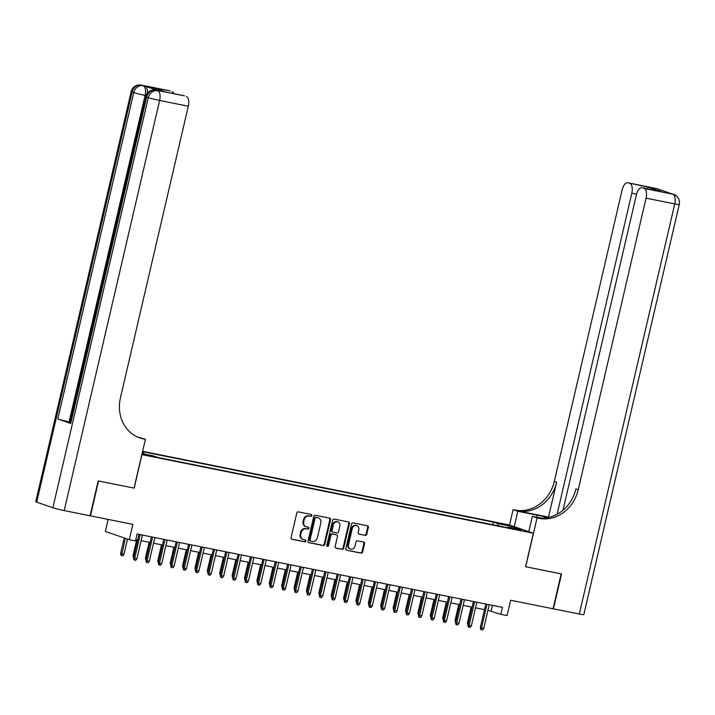 <?xml version="1.0" encoding="UTF-8"?>
<svg xmlns="http://www.w3.org/2000/svg" width="715" height="715" viewBox="0 0 715 715"><rect width="100%" height="100%" fill="white"/><g stroke="black" fill="none" stroke-linecap="round" stroke-linejoin="round"><path stroke-width="1.07" d="M311.874 515.595A0.983 0.867 109.1 0 0 311.248 514.469L298.325 511.877A1.412 1.233 109.1 0 0 296.796 513.004L291.059 537.644A1.412 1.233 109.1 0 0 291.952 539.262L304.876 541.854A0.983 0.867 109.1 0 0 305.323 539.941L303.652 539.602A4.505 3.959 109.1 0 1 303.196 539.476A4.505 3.959 109.1 0 1 300.774 534.436L301.256 532.389A4.505 3.959 109.1 0 1 306.163 528.787L307.834 529.118A0.983 0.867 109.1 0 0 308.281 527.205L306.61 526.866A4.505 3.959 109.1 0 1 306.154 526.749A4.505 3.959 109.1 0 1 303.741 521.709L304.215 519.653A4.505 3.959 109.1 0 1 309.13 516.051L310.802 516.391A0.983 0.867 109.1 0 0 311.874 515.595M306.154 526.749L305.511 526.526A4.505 3.959 109.1 0 1 303.097 521.485L303.571 519.43A4.505 3.959 109.1 0 1 308.478 515.828L310.149 516.167A0.983 0.867 109.1 0 0 310.936 514.407M291.541 539.083L304.224 541.63A0.983 0.867 109.1 0 0 305.01 539.879M303.196 539.476L302.543 539.253A4.505 3.959 109.1 0 1 300.13 534.212L300.604 532.166A4.505 3.959 109.1 0 1 305.519 528.564L307.191 528.894A0.983 0.867 109.1 0 0 307.977 527.143M501.126 523.541L507.668 525.302L501.126 523.541M365.195 535.41A1.412 1.233 109.1 0 0 366.732 534.284L368.341 527.366A1.412 1.233 109.1 0 0 367.447 525.757L353.094 522.88A1.412 1.233 109.1 0 0 351.566 523.997L345.828 548.646A1.412 1.233 109.1 0 0 346.721 550.264L361.075 553.142A1.412 1.233 109.1 0 0 362.603 552.016L364.552 543.668A1.412 1.233 109.1 0 0 363.649 542.05L357.509 540.817A1.412 1.233 109.1 0 0 355.981 541.943L355.015 546.081A3.763 3.307 109.1 0 1 350.529 548.995A3.763 3.307 109.1 0 1 348.509 544.776L352.289 528.555A3.763 3.307 109.1 0 1 356.767 525.65A3.763 3.307 109.1 0 1 358.787 529.86L358.161 532.559A1.412 1.233 109.1 0 0 359.055 534.177L364.552 535.186A1.412 1.233 109.1 0 0 366.089 534.06L367.698 527.143A1.412 1.233 109.1 0 0 367.206 525.713M141.963 454.651L134.17 488.13L98.563 480.981L90.448 515.855L132.865 524.372L129.299 539.718L135.484 540.96L137.11 533.989L502.493 607.366L500.866 614.337L507.06 615.579L510.626 600.234L553.053 608.76L561.168 573.886L525.561 566.727L533.345 533.256L141.838 454.606M330.536 519.778A1.412 1.233 109.1 0 0 329.633 518.161L315.288 515.283A1.412 1.233 109.1 0 0 313.751 516.409L308.022 541.049A1.412 1.233 109.1 0 0 308.916 542.667L323.26 545.545A1.412 1.233 109.1 0 0 324.798 544.419L330.536 519.778L329.883 519.555A1.412 1.233 109.1 0 0 329.401 518.116M334.191 519.081L348.536 521.959A1.412 1.233 109.1 0 1 349.438 523.577L343.701 548.217A1.412 1.233 109.1 0 1 342.163 549.343L336.023 548.11A1.412 1.233 109.1 0 1 335.129 546.501L337.453 536.5A1.412 1.233 109.1 0 0 336.559 534.892L332.484 534.069A1.412 1.233 109.1 0 0 330.956 535.195L328.534 545.599A0.983 0.867 109.1 0 1 326.827 545.259L332.663 520.207A1.412 1.233 109.1 0 1 334.191 519.081M142.607 451.308L509.411 524.971L533.345 533.256M142.419 452.112L143.652 452.541L143.947 454.025M492.751 524.73L493.359 522.111L142.526 451.657M493.359 522.111L497.89 523.684L511.511 526.419L521.342 529.815L507.722 527.08L512.244 528.644L158.015 457.511L153.484 455.947L142.062 453.65M142.383 452.282L143.652 452.541M108.162 519.412L105.364 531.442L129.299 539.718M487.934 610.333L500.866 614.337M135.796 539.619L137.7 539.995M141.132 540.683L150.087 542.488M153.519 543.177L162.466 544.973M165.898 545.661L174.853 547.458M178.285 548.146L187.241 549.951M190.673 550.639L199.628 552.436M203.06 553.124L212.015 554.92M215.447 555.609L224.403 557.405M227.826 558.102L236.781 559.899M240.213 560.587L249.169 562.383M252.601 563.071L261.556 564.868M264.988 565.556L273.943 567.361M277.375 568.05L286.331 569.846M289.763 570.534L298.709 572.331M302.141 573.019L311.096 574.824M314.529 575.512L323.484 577.309M326.916 577.997L335.871 579.794M339.303 580.482L348.259 582.287M351.691 582.975L360.646 584.772M364.069 585.46L373.024 587.256M376.456 587.945L385.412 589.741M388.844 590.438L397.799 592.235M401.231 592.923L410.187 594.719M413.619 595.407L422.574 597.204M426.006 597.892L434.952 599.697M438.384 600.385L447.34 602.182M450.772 602.87L459.727 604.667M463.159 605.355L472.115 607.16M475.547 607.848L484.502 609.645M492.474 605.355L491.16 610.985M507.722 527.08L507.248 527.643M498.319 525.847L497.89 523.684M511.511 526.419L510.671 527.67M308.505 542.488L322.617 545.322A1.412 1.233 109.1 0 0 324.145 544.195L329.883 519.555M316.182 517.463A0.983 0.867 109.1 0 0 315.109 518.259L310.069 539.888A0.983 0.867 109.1 0 0 310.703 541.023L312.464 541.371A4.505 3.959 109.1 0 0 317.371 537.769L320.812 522.987A4.505 3.959 109.1 0 0 318.398 517.946A4.505 3.959 109.1 0 0 317.943 517.821L315.53 517.24A0.983 0.867 109.1 0 0 314.457 518.035L315.109 518.259M310.507 540.951L310.051 540.799A0.983 0.867 109.1 0 1 309.425 539.664L314.457 518.035M318.398 517.946L317.746 517.723A4.505 3.959 109.1 0 0 317.299 517.597L317.943 517.821M315.53 517.24L317.299 517.597M335.612 547.931L341.52 549.12A1.412 1.233 109.1 0 0 343.057 547.994L348.786 523.353A1.412 1.233 109.1 0 0 348.303 521.914M336.193 534.757A1.412 1.233 109.1 0 0 335.916 534.668L331.84 533.846A1.412 1.233 109.1 0 0 330.303 534.972L327.881 545.375L328.534 545.599M327.059 546.18A0.983 0.867 109.1 0 0 327.881 545.375M339.866 526.133A3.763 3.307 109.1 0 0 337.846 521.914A3.763 3.307 109.1 0 0 333.369 524.828L332.037 530.539A1.412 1.233 109.1 0 0 332.931 532.157L337.006 532.97A1.412 1.233 109.1 0 0 338.544 531.844L339.866 526.133M337.846 521.914L337.203 521.691A3.763 3.307 109.1 0 0 332.716 524.604L333.369 524.828M332.654 532.058L332.287 531.933A1.412 1.233 109.1 0 1 331.385 530.316L332.716 524.604M358.644 533.998L364.552 535.186M356.767 525.65L356.124 525.418A3.763 3.307 109.1 0 0 351.637 528.331L352.289 528.555M350.529 548.995L349.885 548.771A3.763 3.307 109.1 0 1 347.865 544.553L351.637 528.331M346.31 550.085L360.423 552.918A1.412 1.233 109.1 0 0 361.96 551.792L363.899 543.436A1.412 1.233 109.1 0 0 363.417 542.006M124.017 554.17L122.837 555.796L121.595 555.546L120.951 555.323L120.621 553.321L124.017 554.17L127.52 539.101M121.595 555.546L125.357 538.359M120.621 553.321L124.196 537.957M139.005 534.364L133.553 557.798L134.724 558.201L140.212 534.606M136.949 558.647L135.77 560.274L134.536 560.024L134.724 558.201L136.949 558.647L142.437 535.061M134.536 560.024L133.893 559.8L133.553 557.798M157.416 90.456A8.607 4.075 101.4 0 1 157.675 90.492A8.607 4.075 101.4 0 1 157.935 90.555L144.993 86.086A8.607 4.075 101.4 0 1 147.326 93.272M98.187 480.909L134.045 488.104L145.404 439.278L143.304 438.858A35.866 31.514 -70.9 0 1 139.693 437.875A35.866 31.514 -70.9 0 1 120.451 397.763L188.295 106.213L159.624 100.458L64.189 510.582L90.072 515.783L98.187 480.909M145.404 439.278L137.503 437.017M153.519 87.838L165.88 92.11L153.519 87.838L170.197 90.912L144.993 86.086M172.101 91.565A8.607 4.075 101.4 0 1 173.924 93.71M169.678 90.805A8.607 4.075 101.4 0 1 169.938 90.841A8.607 4.075 101.4 0 1 170.197 90.912M64.189 510.582A8.607 0.483 -166.9 0 1 52.874 507.748L36.697 502.153A8.607 0.483 -166.9 0 1 35.75 501.689L131.185 91.574A8.607 0.483 13.1 0 0 132.141 92.029L36.697 502.153M70.016 422.029L69.105 421.85A8.607 0.483 -166.9 0 1 57.799 419.008L70.731 423.486A8.607 0.483 -166.9 0 1 69.784 423.03L145.744 96.605A8.607 0.483 13.1 0 0 146.691 97.061L70.731 423.486M183.943 95.739A8.607 4.075 101.4 0 1 184.202 95.774A8.607 4.075 101.4 0 1 184.452 95.846L165.88 92.11M157.935 90.555L184.452 95.846M186.365 96.507A8.607 4.075 101.4 0 1 188.295 106.213M143.304 438.858L140.971 438.054A35.866 31.514 -70.9 0 1 138.54 437.446M656.129 188.501A8.607 4.075 101.4 0 1 656.388 188.528A8.607 4.075 101.4 0 1 656.638 188.599L672.815 194.194A8.607 4.075 101.4 0 1 674.746 203.909L646.074 198.144A8.607 4.075 -78.6 0 0 644.144 188.438L672.815 194.194A8.607 7.561 -70.9 0 1 673.682 194.426A8.607 8.607 0 0 1 679.25 204.517A8.607 0.483 13.1 0 1 674.746 203.909L579.311 614.033L553.419 608.831L561.543 573.957L525.686 566.754L537.045 517.928L539.146 518.357A35.866 31.514 109.1 0 0 578.229 489.695L646.074 198.144M547.904 517.571A16.141 0.912 13.1 0 0 537.179 515.166L517.803 511.279L513.111 509.652L515.211 510.072A35.866 31.514 109.1 0 0 554.295 481.418L622.139 189.868A8.607 4.075 -78.6 0 1 627.716 182.772L656.388 188.528A8.607 8.607 0 0 1 657.505 188.832A8.607 7.561 109.1 0 0 656.638 188.599L627.967 182.843L648.46 187.232L660.812 191.504L641.981 187.705A8.607 4.075 -78.6 0 0 636.404 194.802L563 510.233M528.778 531.674L532.353 516.31L541.13 518.071M532.353 516.31L537.045 517.928M548.503 517.097L517.544 510.876A35.866 31.514 109.1 0 0 556.627 482.223L548.503 517.097L549.129 517.311M660.812 191.504L644.144 188.438M679.25 204.517L583.815 614.641A8.607 0.483 -166.9 0 1 579.311 614.033M514.228 526.633L517.803 511.279M509.536 525.016L513.111 509.652M557.101 514.264L631.81 193.211A8.607 4.075 -78.6 0 0 629.879 183.505M539.146 518.357L536.822 517.553A35.866 31.514 109.1 0 0 575.897 488.89L578.229 489.695M647.504 188.814L648.46 187.232M133.571 557.897L133.008 555.805L136.726 539.807M133.008 555.805L133.946 556.136M145.958 560.381L145.386 558.299L149.113 542.292M145.386 558.299L146.325 558.621M158.346 562.866L157.774 560.783L161.501 544.776M157.774 560.783L158.712 561.105M170.733 565.359L170.161 563.268L173.888 547.261M170.161 563.268L171.1 563.599M151.392 536.858L145.94 560.283L147.102 560.685L152.599 537.099M149.337 561.132L148.157 562.759L146.924 562.508L147.102 560.685L149.337 561.132L154.824 537.546M146.924 562.508L146.271 562.285L145.94 560.283M163.78 539.342L158.328 562.776L159.49 563.179L164.986 539.584M161.724 563.626L160.544 565.243L159.311 565.002L159.49 563.179L161.724 563.626L167.212 540.031M159.311 565.002L158.659 564.779L158.328 562.776M176.167 541.827L170.715 565.261L171.877 565.663L177.365 542.068M174.111 566.11L172.932 567.737L171.689 567.487L171.877 565.663L174.111 566.11L179.599 542.515M171.689 567.487L171.046 567.263L170.715 565.261M188.554 544.321L183.103 567.746L184.264 568.148L189.752 544.562M186.49 568.595L185.319 570.221L184.077 569.971L184.264 568.148L186.49 568.595L191.986 545.009M184.077 569.971L183.433 569.748L183.103 567.746M183.112 567.844L182.548 565.762L186.275 549.755M182.548 565.762L183.487 566.083M200.933 546.805L195.481 570.23L196.652 570.642L202.139 547.047M198.877 571.088L197.706 572.706L196.464 572.465L196.652 570.642L198.877 571.088L204.365 547.493M196.464 572.465L195.821 572.232L195.481 570.23M195.499 570.329L194.936 568.246L198.654 552.239M194.936 568.246L195.874 568.568M213.32 549.29L207.868 572.724L209.039 573.126L214.527 549.531M211.265 573.573L210.085 575.2L208.852 574.949L209.039 573.126L211.265 573.573L216.752 549.978M208.852 574.949L208.199 574.726L207.868 572.724M207.886 572.813L207.314 570.731L211.041 554.724M207.314 570.731L208.262 571.062M225.708 551.783L220.256 575.209L221.418 575.611L226.914 552.025M223.652 576.058L222.472 577.684L221.239 577.434L221.418 575.611L223.652 576.058L229.14 552.472M221.239 577.434L220.586 577.211L220.256 575.209M220.274 575.307L219.702 573.224L223.429 557.217M219.702 573.224L220.64 573.546M238.095 554.268L232.643 577.693L233.805 578.095L239.293 554.509M236.039 578.551L234.86 580.169L233.617 579.919L233.805 578.095L236.039 578.551L241.527 554.956M233.617 579.919L232.974 579.695L232.643 577.693M232.661 577.792L232.089 575.709L235.816 559.702M232.089 575.709L233.027 576.031M250.482 556.753L245.031 580.187L246.192 580.589L251.68 556.994M248.418 581.036L247.247 582.662L246.005 582.412L246.192 580.589L248.418 581.036L253.914 557.441M246.005 582.412L245.361 582.189L245.031 580.187M245.039 580.276L244.476 578.194L248.203 562.187M244.476 578.194L245.415 578.524M262.87 559.237L257.418 582.671L258.58 583.074L264.067 559.479M260.805 583.52L259.634 585.147L258.392 584.897L258.58 583.074L260.805 583.52L266.293 559.934M258.392 584.897L257.749 584.673L257.418 582.671M257.427 582.77L256.864 580.678L260.591 564.68M256.864 580.678L257.802 581.009M275.248 561.731L269.796 585.156L270.967 585.558L276.455 561.972M273.193 586.005L272.013 587.632L270.779 587.381L270.967 585.558L273.193 586.005L278.68 562.419M270.779 587.381L270.136 587.158L269.796 585.156M269.814 585.254L269.251 583.172L272.969 567.165M269.251 583.172L270.19 583.494M287.636 564.215L282.184 587.65L283.346 588.052L288.842 564.457M285.58 588.499L284.4 590.116L283.167 589.875L283.346 588.052L285.58 588.499L291.068 564.904M283.167 589.875L282.514 589.652L282.184 587.65M282.202 587.739L281.63 585.657L285.356 569.649M281.63 585.657L282.568 585.978M300.023 566.7L294.571 590.134L295.733 590.536L301.221 566.941M297.967 590.983L296.788 592.61L295.554 592.36L295.733 590.536L297.967 590.983L303.455 567.388M295.554 592.36L294.902 592.136L294.571 590.134M294.589 590.232L294.017 588.141L297.744 572.134M294.017 588.141L294.955 588.472M312.41 569.194L306.958 592.619L308.12 593.021L313.608 569.435M310.355 593.468L309.175 595.095L307.933 594.844L308.12 593.021L310.355 593.468L315.842 569.882M307.933 594.844L307.289 594.621L306.958 592.619M306.976 592.717L306.404 590.635L310.131 574.628M306.404 590.635L307.343 590.956M324.798 571.678L319.346 595.103L320.508 595.515L325.995 571.92M322.733 595.961L321.562 597.579L320.32 597.338L320.508 595.515L322.733 595.961L328.23 572.366M320.32 597.338L319.677 597.114L319.346 595.103M319.355 595.202L318.792 593.119L322.519 577.112M318.792 593.119L319.73 593.441M337.176 574.163L331.724 597.597L332.895 597.999L338.383 574.404M335.12 598.446L333.95 600.073L332.707 599.822L332.895 597.999L335.12 598.446L340.608 574.851M332.707 599.822L332.064 599.599L331.724 597.597M331.742 597.695L331.179 595.604L334.897 579.597M331.179 595.604L332.118 595.935M349.564 576.656L344.112 600.082L345.282 600.484L350.77 576.898M347.508 600.931L346.328 602.557L345.095 602.307L345.282 600.484L347.508 600.931L352.995 577.345M345.095 602.307L344.442 602.084L344.112 600.082M344.13 600.18L343.558 598.098L347.284 582.09M343.558 598.098L344.505 598.419M361.951 579.141L356.499 602.566L357.661 602.968L363.157 579.382M359.895 603.424L358.716 605.042L357.482 604.792L357.661 602.968L359.895 603.424L365.383 579.829M357.482 604.792L356.83 604.568L356.499 602.566M356.517 602.665L355.945 600.582L359.672 584.575M355.945 600.582L356.883 600.904M374.338 581.626L368.886 605.06L370.048 605.462L375.536 581.867M372.283 605.909L371.103 607.536L369.861 607.285L370.048 605.462L372.283 605.909L377.77 582.314M369.861 607.285L369.217 607.062L368.886 605.06M368.904 605.149L368.332 603.067L372.059 587.06M368.332 603.067L369.271 603.397M386.726 584.119L381.274 607.544L382.436 607.947L387.923 584.361M384.661 608.394L383.49 610.02L382.248 609.77L382.436 607.947L384.661 608.394L390.158 584.807M382.248 609.77L381.604 609.546L381.274 607.544M381.283 607.643L380.72 605.56L384.447 589.553M380.72 605.56L381.658 605.882M399.113 586.604L393.652 610.029L394.823 610.431L400.311 586.845M397.048 610.878L395.878 612.505L394.635 612.255L394.823 610.431L397.048 610.878L402.536 587.292M394.635 612.255L393.992 612.031L393.652 610.029M393.67 610.127L393.107 608.045L396.825 592.038M393.107 608.045L394.045 608.367M411.491 589.089L406.04 612.523L407.21 612.925L412.698 589.33M409.436 613.372L408.256 614.998L407.023 614.748L407.21 612.925L409.436 613.372L414.923 589.777M407.023 614.748L406.37 614.525L406.04 612.523M406.057 612.612L405.494 610.53L409.212 594.523M405.494 610.53L406.433 610.86M423.879 591.573L418.427 615.007L419.589 615.409L425.085 591.814M421.823 615.856L420.643 617.483L419.41 617.233L419.589 615.409L421.823 615.856L427.311 592.27M419.41 617.233L418.758 617.009L418.427 615.007M418.445 615.106L417.873 613.014L421.6 597.016M417.873 613.014L418.811 613.345M436.266 594.067L430.814 617.492L431.976 617.894L437.464 594.308M434.211 618.341L433.031 619.968L431.788 619.717L431.976 617.894L434.211 618.341L439.698 594.755M431.788 619.717L431.145 619.494L430.814 617.492M430.832 617.59L430.26 615.508L433.987 599.501M430.26 615.508L431.199 615.83M443.22 620.075L442.648 617.992L446.375 601.985M442.648 617.992L443.586 618.314M455.598 622.568L455.035 620.477L458.762 604.47M455.035 620.477L455.973 620.808M448.654 596.551L443.202 619.985L444.364 620.388L449.851 596.793M446.589 620.835L445.418 622.452L444.176 622.211L444.364 620.388L446.589 620.835L452.086 597.24M444.176 622.211L443.532 621.987L443.202 619.985M461.041 599.036L455.589 622.47L456.751 622.872L462.239 599.277M458.976 623.319L457.806 624.946L456.563 624.696L456.751 622.872L458.976 623.319L464.473 599.724M456.563 624.696L455.92 624.472L455.589 622.47M473.419 601.529L467.968 624.955L469.138 625.357L474.626 601.771M471.364 625.804L470.193 627.43L468.951 627.18L469.138 625.357L471.364 625.804L476.851 602.218M468.951 627.18L468.307 626.957L467.968 624.955M467.985 625.053L467.422 622.971L471.14 606.964M467.422 622.971L468.361 623.292M485.807 604.014L480.355 627.439L481.517 627.85L487.013 604.255M483.751 628.297L482.571 629.915L481.338 629.674L481.517 627.85L483.751 628.297L489.239 604.702M481.338 629.674L480.686 629.45L480.355 627.439M308.478 515.828L309.13 516.051M303.571 519.43L304.215 519.653M303.097 521.485L303.741 521.709M307.191 528.894L307.834 529.118M305.519 528.564L306.163 528.787M300.604 532.166L301.256 532.389M300.13 534.212L300.774 534.436M304.224 541.63L304.876 541.854M310.149 516.167L310.802 516.391M324.145 544.195L324.798 544.419M322.617 545.322L323.26 545.545M309.425 539.664L310.069 539.888M348.786 523.353L349.438 523.577M343.057 547.994L343.701 548.217M341.52 549.12L342.163 549.343M335.916 534.668L336.559 534.892M331.84 533.846L332.484 534.069M330.303 534.972L330.956 535.195M331.385 530.316L332.037 530.539M347.865 544.553L348.509 544.776M363.899 543.436L364.552 543.668M361.96 551.792L362.603 552.016M360.423 552.918L361.075 553.142M367.698 527.143L368.341 527.366M366.089 534.06L366.732 534.284M52.874 507.748L148.309 97.624L146.691 97.061A8.607 7.561 109.1 0 1 156.076 90.188A8.607 4.075 -78.6 0 0 155.825 90.117L157.675 90.492M57.799 419.008L133.759 92.584L132.141 92.029A8.607 7.561 109.1 0 1 141.516 85.148A8.607 4.075 -78.6 0 0 141.266 85.085L169.938 90.841M146.039 95.613L145.073 95.426L69.105 421.85M145.073 95.426A8.607 4.075 -78.6 0 0 143.134 85.711A8.607 7.561 -70.9 0 0 133.759 92.584A8.607 0.483 13.1 0 0 145.073 95.426M159.624 100.458A8.607 4.075 -78.6 0 0 157.693 90.742A8.607 7.561 -70.9 0 0 148.309 97.624A8.607 0.483 13.1 0 0 159.624 100.458M517.544 510.876L515.211 510.072M556.627 482.223L554.295 481.418M636.565 194.167L631.81 193.211M670.688 193.533A8.607 4.075 101.4 0 1 670.947 193.568A8.607 4.075 101.4 0 1 671.197 193.631A8.607 7.561 109.1 0 1 672.064 193.872A8.607 8.607 0 0 0 670.947 193.568L669.213 193.22M661.205 190.449A8.607 8.607 0 0 0 659.123 189.395A8.607 7.561 -70.9 0 0 658.256 189.162A8.607 4.075 101.4 0 1 659.141 189.734M536.715 517.186L537.179 515.166M309.953 540.772L310.596 540.996M336.05 534.704L336.702 534.927M332.144 531.889L332.788 532.112M165.96 92.11L184.202 95.774M141.266 85.085A8.607 8.607 0 0 0 131.185 91.574M155.825 90.117A8.607 8.607 0 0 0 145.744 96.605M672.064 193.872L673.682 194.426M657.505 188.832L659.123 189.395"/></g></svg>
